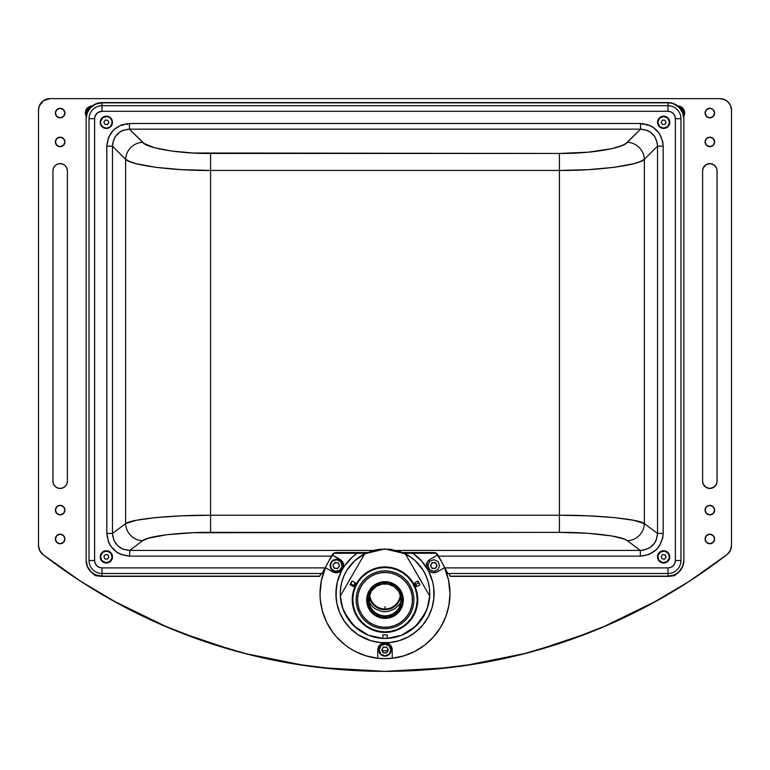 <?xml version="1.0" encoding="UTF-8"?>
<svg xmlns="http://www.w3.org/2000/svg" width="770" height="770" viewBox="0 0 770 770"><rect width="100%" height="100%" fill="white"/><g stroke="black" fill="none" stroke-linecap="round" stroke-linejoin="round"><path stroke-width="1.16" d="M427.918 565.546L429.631 569.675L433.76 571.388L437.899 569.675L439.612 565.546L437.899 561.407L433.76 559.694L429.631 561.407L427.918 565.546M430.43 565.546L432.095 562.658L435.425 562.658L437.1 565.546L435.425 568.433L432.095 568.433L430.43 565.546M378.869 649.976A6.141 6.141 0 0 0 384.971 656.136A6.141 6.141 0 0 0 391.131 650.024L390.842 650.024A5.842 5.842 0 0 1 384.971 655.847A5.842 5.842 0 0 1 379.158 649.976L378.869 649.976A6.141 6.141 0 0 1 385.029 643.864A6.141 6.141 0 0 1 391.131 650.024A6.141 6.141 0 0 1 384.971 656.136A6.141 6.141 0 0 1 378.869 649.976L379.158 649.976A5.842 5.842 0 0 1 385.029 644.153A5.842 5.842 0 0 1 390.842 650.024L391.131 650.024A6.141 6.141 0 0 0 385.029 643.864A6.141 6.141 0 0 0 378.869 649.976M388.33 650.015L386.684 647.118L388.33 650.015L386.656 652.893L383.316 652.883L381.67 649.986L383.344 647.108L386.684 647.118L383.344 647.108L386.684 647.118L388.33 650.015M379.158 649.976L380.852 654.115L384.971 655.847L389.119 654.154L390.842 650.024L389.148 645.886L385.029 644.153L380.881 645.847L379.158 649.976M383.344 647.108L381.67 649.986L383.344 647.108M330.186 564.545A6.131 6.131 0 0 0 335.239 571.59A6.131 6.131 0 0 0 342.294 566.537L342.005 566.499A5.852 5.852 0 0 1 335.287 571.311A5.852 5.852 0 0 1 330.465 564.583L330.465 564.583A5.852 5.852 0 0 1 337.193 559.771A5.852 5.852 0 0 1 342.005 566.499L342.294 566.537A6.131 6.131 0 0 0 337.241 559.492A6.131 6.131 0 0 0 330.186 564.545M339.531 566.085L338.357 562.966L339.531 566.085L337.414 568.664L334.122 568.116L332.948 564.997L335.065 562.418L338.357 562.966L335.065 562.418L338.357 562.966L339.531 566.085M330.465 564.583L331.485 568.943L335.287 571.311L339.647 570.291L342.005 566.499L340.994 562.139L337.193 559.771L332.833 560.791L330.465 564.583M385 606.693L385 609.003L385 606.693M369.523 598.877L370.351 600.879M417.484 599.541L417.484 599.686A32.484 32.465 0 0 1 416.782 606.413A32.484 32.465 180 0 0 391.728 567.933A32.484 32.465 180 0 0 353.218 592.967L353.507 593.035A32.196 32.176 0 0 1 391.67 568.221A32.196 32.176 0 0 1 416.493 606.365L414.587 612.371L411.546 617.906L407.484 622.728L402.556 626.674L396.954 629.571L390.891 631.333L384.605 631.872L378.33 631.179L372.314 629.273L366.789 626.231L361.958 622.17L358.012 617.242L355.105 611.649L353.353 605.586L352.804 599.301L353.507 593.035L355.413 587.019L358.454 581.494L362.516 576.672L367.444 572.726L373.046 569.819L379.11 568.068L385.395 567.529L391.67 568.221L397.686 570.127L403.211 573.169L408.042 577.231L411.989 582.149L414.895 587.751L416.647 593.805L417.196 600.09L416.493 606.365A32.196 32.176 0 0 1 378.33 631.179A32.196 32.176 0 0 1 353.507 593.035L353.218 592.967A32.484 32.465 0 0 1 417.484 599.686A32.484 32.465 180 0 0 385 567.201L385 566.922A32.773 32.754 0 0 1 417.773 599.676A32.773 32.754 0 0 1 385 632.43L385 632.43A32.773 32.754 0 0 1 352.227 599.676A32.773 32.754 0 0 1 385 566.922L385 567.201A32.484 32.465 180 0 0 352.516 599.676A32.484 32.465 0 0 1 353.218 592.967L353.218 592.938A32.484 32.465 180 0 0 378.272 631.448A32.484 32.465 180 0 0 416.782 606.413A32.484 32.465 0 0 1 352.516 599.686L352.516 599.541M340.244 593.68A44.756 44.756 0 0 0 340.244 593.699A44.756 44.756 0 0 1 364.682 553.813L385 548.943L405.318 553.813A44.756 44.756 0 0 1 429.756 593.699A44.756 44.756 0 0 0 429.756 593.68M429.333 587.568A44.756 44.756 0 0 0 429.333 587.549L428.072 581.543A44.756 44.756 0 0 0 428.072 581.543L426.003 575.758A44.756 44.756 0 0 0 405.318 553.813L429.699 596.038A44.756 44.756 0 0 0 429.756 593.699L429.333 587.558M426.003 575.758L423.163 570.31L415.386 560.829L410.593 556.979L400.496 551.705L390.265 549.251L379.735 549.251L374.547 550.175L364.682 553.813A44.756 44.756 0 0 0 343.988 575.768L341.928 581.543A44.756 44.756 0 0 0 341.918 581.552L340.667 587.558A44.756 44.756 0 0 0 340.667 587.568L340.244 593.699A44.756 44.756 0 0 0 340.302 596.038A44.756 44.756 0 0 1 340.244 593.699A44.756 44.756 0 0 0 368.416 635.26L354.19 626.154L344.354 612.429L341.553 604.421L340.302 596.038L364.682 553.813L354.614 560.829L346.837 570.31L343.998 575.758M429.756 593.699A44.756 44.756 0 0 1 429.699 596.038L428.447 604.421L425.646 612.429L415.81 626.154L401.584 635.26A44.756 44.756 0 0 0 429.699 596.038L405.318 553.813M372.43 636.646L368.416 635.26L382.988 638.407L372.43 636.646A44.756 44.756 0 0 0 382.873 638.397M387.127 638.397A44.756 44.756 0 0 0 397.57 636.646L387.012 638.407L401.584 635.26L397.57 636.646M429.699 596.038L427.235 608.493L421.382 619.763L412.595 628.936L401.584 635.26M368.416 635.26L357.405 628.936L348.618 619.763L342.766 608.493L340.302 596.038L364.682 553.813M385 566.922L378.609 567.548L372.459 569.415L366.789 572.437L361.823 576.518L357.752 581.475L354.72 587.135L352.853 593.285L352.227 599.676L352.853 606.067L354.72 612.208L357.752 617.867L361.823 622.834L366.789 626.905L372.459 629.937L378.609 631.795L385 632.43L391.391 631.795L397.541 629.937L403.211 626.905L408.177 622.834L412.248 617.867L415.28 612.208L417.147 606.067L417.773 599.676L417.147 593.285L415.28 587.135L412.248 581.475L408.177 576.518L403.211 572.437L397.541 569.415L391.391 567.548L385 566.922M369.417 601.264L368.763 599.734M367.059 596.23L367.059 596.23A18.336 18.326 180 0 0 381.198 617.954A18.336 18.326 180 0 0 402.941 603.824A18.336 18.326 0 0 1 366.664 600.023A18.336 18.326 0 0 1 367.059 596.23L367.771 596.404L367.059 596.23A18.336 18.326 0 0 1 403.336 600.023A18.336 18.326 0 0 1 402.941 603.824L402.229 603.699A17.614 17.604 0 0 1 381.352 617.271A17.614 17.604 0 0 1 367.771 596.404L370.476 590.09L375.394 585.296L381.776 582.746L388.648 582.832L394.962 585.537L399.765 590.455L402.315 596.827L402.229 603.699L399.524 610.013L394.606 614.807L388.224 617.357L381.352 617.271L375.038 614.566L370.235 609.648L367.685 603.276L367.771 596.404A17.614 17.604 0 0 1 388.648 582.832A17.614 17.604 0 0 1 402.229 603.699L402.941 603.824A18.336 18.326 180 0 0 388.802 582.101A18.336 18.326 180 0 0 367.059 596.23M369.109 596.692A16.247 16.228 0 0 1 401.247 600.051A16.247 16.228 0 0 1 400.891 603.41L400.891 603.006A16.247 16.228 180 0 0 401.237 599.849A16.247 16.228 0 0 1 383.412 615.798A16.247 16.228 0 0 1 368.763 599.849A16.247 16.228 180 0 0 400.891 603.006L400.891 603.41A16.247 16.228 0 0 1 368.753 600.051A16.247 16.228 0 0 1 369.109 596.692L369.032 603.025L371.381 608.906L375.808 613.44L381.631 615.933L387.974 616.01L393.855 613.661L398.388 609.234L400.891 603.41L400.968 597.077L398.619 591.196L394.192 586.663L388.369 584.17L382.026 584.093L376.145 586.442L371.612 590.869L369.109 596.692M413.875 599.82A28.875 28.856 0 0 1 357.838 609.619A28.875 28.856 180 0 0 394.798 626.972A28.875 28.856 180 0 0 412.162 590.032L410.805 590.571A27.431 27.412 0 0 1 394.307 625.663A27.431 27.412 0 0 1 359.195 609.185L361.505 614.037L364.73 618.339L368.724 621.939L373.344 624.691L378.407 626.482L383.73 627.261L389.1 626.982L394.307 625.663L399.168 623.354L403.48 620.139L407.08 616.144L409.833 611.524L411.623 606.462L412.402 601.149L412.123 595.778L410.805 590.571L408.495 585.72L405.27 581.408L401.276 577.808L396.656 575.065L391.593 573.265L386.271 572.485L380.9 572.764L375.693 574.093L370.832 576.403L366.52 579.608L362.92 583.602L360.168 588.222L358.377 593.285L357.598 598.608L357.877 603.969L359.195 609.185L357.838 609.619L359.195 609.185A27.431 27.412 0 0 1 375.693 574.093A27.431 27.412 0 0 1 410.805 590.571L412.162 590.032A28.875 28.856 0 0 1 413.875 599.82L413.875 599.724A28.875 28.856 180 0 0 380.024 571.301A28.875 28.856 180 0 0 356.125 599.724L356.125 599.82A28.875 28.856 0 0 1 412.162 590.032L412.162 590.032A28.875 28.856 180 0 0 375.202 572.678A28.875 28.856 180 0 0 357.838 609.619A28.875 28.856 0 0 1 356.125 599.82M370.197 598.598A15.592 15.592 0 0 0 371.025 600.6M390.814 607.848A15.304 15.304 0 0 1 370.466 598.492A15.304 15.304 0 0 0 400.284 594.546A15.304 15.304 0 0 1 390.814 607.848L391.083 608.521L390.814 607.848M370.466 598.492A15.304 15.304 0 0 1 369.716 594.546A15.304 15.304 0 0 0 370.466 598.492L369.802 598.762L369.119 595.836M371.294 600.494L370.62 600.764A16.026 16.026 0 0 0 391.083 608.521L393.749 607.126L398.061 602.977L400.804 596.327A16.026 16.026 0 0 1 391.083 608.521L385.221 609.715L379.321 608.685L374.22 605.547L370.62 600.764L368.859 601.486M368.782 599.185L369.802 598.762A16.026 16.026 0 0 1 369.196 596.327M368.743 601.534L372.786 606.981L375.5 609.032L381.824 611.457L385.212 611.736L388.6 611.38L394.866 608.81L399.745 604.104L401.44 601.149M421.055 581.071L418.957 577.433L421.055 580.676M419.534 578.077L419.823 578.588M349.079 580.84L350.706 577.625L349.079 580.84M350.398 578.203L349.878 579.117M382.834 638.378L387.166 638.378M351.428 582.043L350.706 583.785L352.275 581.042L350.706 583.785L353.651 585.489L355.211 582.746L353.651 585.489L354.431 585.556L355.48 583.727L355.211 582.746L354.614 583.747M351.669 582.053L351.957 581.167M353.651 585.489L353.045 586.49L353.651 585.489L350.706 583.785L350.109 584.796L350.581 583.583L350.052 584.459L353.045 586.49L354.036 586.23L354.431 585.556L353.651 585.489M351.726 581.543L350.244 584.103M351.524 581.899L350.446 583.775L351.524 581.899M419.188 583.544L417.725 581.042L418.688 582.746L417.725 581.042L414.789 582.746L415.752 584.449L418.688 582.746L415.752 584.449L414.789 582.746L414.52 583.727L415.165 584.863L415.752 584.449L415.165 584.863L415.964 586.23L416.955 586.49L415.993 584.796M419.101 582.967L419.891 584.796L416.955 586.49M419.611 583.862L418.264 581.523M418.62 582.187L419.621 583.891L418.62 582.187M418.726 582.37L419.352 583.448M382.834 638.272L387.166 638.272L382.834 638.272L382.834 634.875L387.166 634.875L387.166 638.272L387.166 634.875L382.834 634.875L382.834 638.272L386.915 638.484L382.834 638.272M714.608 141.95A4.764 4.764 0 0 1 709.844 146.714A4.764 4.764 0 0 1 705.079 141.95L706.475 138.571L709.844 137.185L713.212 138.571L714.608 141.95L713.212 145.318L709.844 146.704L706.475 145.318L705.079 141.95A4.764 4.764 0 0 1 709.844 137.185A4.764 4.764 0 0 1 714.608 141.95L713.212 145.318L709.844 146.714L706.475 145.318L705.079 141.95L706.475 138.571L709.844 137.175L713.212 138.571L714.608 141.95M714.608 113.075A4.764 4.764 0 0 1 709.844 117.839A4.764 4.764 0 0 1 705.079 113.075A4.764 4.764 0 0 1 709.844 108.31A4.764 4.764 0 0 1 714.608 113.075L713.212 116.443L709.844 117.839L706.475 116.443L705.079 113.065L705.878 110.418L708.025 108.666L710.777 108.397L713.212 109.696L714.512 112.141L714.242 114.894L713.212 116.443L709.844 117.839L706.475 116.443L705.445 114.894L705.079 113.075L706.475 109.696L709.844 108.3L711.663 108.666L713.212 109.696L714.608 113.075M714.608 510.106A4.764 4.764 0 0 1 709.844 514.87A4.764 4.764 0 0 1 705.079 510.106A4.764 4.764 0 0 1 709.844 505.341A4.764 4.764 0 0 1 714.608 510.106L713.212 513.475L709.844 514.87L706.475 513.475L705.079 510.106L706.475 506.727L709.844 505.332L711.663 505.697L713.809 507.449L714.608 510.106L714.242 511.925L713.212 513.475L709.844 514.87L706.475 513.475L705.079 510.106L706.475 506.727L708.025 505.697L709.844 505.332L713.212 506.727L714.608 510.106M714.608 538.981A4.764 4.764 0 0 1 709.844 543.745A4.764 4.764 0 0 1 705.079 538.981A4.764 4.764 0 0 1 709.844 534.216A4.764 4.764 0 0 1 714.608 538.981L713.212 542.35L709.844 543.745L706.475 542.35L705.079 538.971L705.878 536.324L707.197 535.015L708.91 534.303L711.663 534.572L713.809 536.324L714.512 538.047L714.242 540.8L713.212 542.35L709.844 543.745L706.475 542.35L705.445 540.8L705.079 538.981L706.475 535.602L709.844 534.207L713.212 535.602L714.608 538.981M64.921 141.95A4.764 4.764 0 0 1 60.156 146.714A4.764 4.764 0 0 1 55.392 141.95A4.764 4.764 0 0 1 60.156 137.185A4.764 4.764 0 0 1 64.921 141.95L63.525 145.318L60.156 146.714L56.788 145.318L55.392 141.95L56.788 138.571L60.156 137.175L63.525 138.571L64.921 141.95L64.555 143.769L63.525 145.318L61.09 146.618L59.223 146.618L56.788 145.318L55.758 143.769L55.488 141.016L56.191 139.293L58.337 137.541L61.09 137.272L62.803 137.984L64.122 139.293L64.921 141.95M64.921 113.075A4.764 4.764 0 0 1 60.156 117.839A4.764 4.764 0 0 1 55.392 113.075A4.764 4.764 0 0 1 60.156 108.31A4.764 4.764 0 0 1 64.921 113.075L63.525 116.443L60.156 117.839L56.788 116.443L55.392 113.075L56.788 109.696L60.156 108.3L63.525 109.696L64.921 113.075M64.921 510.106A4.764 4.764 0 0 1 60.156 514.87A4.764 4.764 0 0 1 55.392 510.106A4.764 4.764 0 0 1 60.156 505.341A4.764 4.764 0 0 1 64.921 510.106L63.525 513.475L60.156 514.87L56.788 513.475L55.392 510.106L56.788 506.727L60.156 505.332L63.525 506.727L64.921 510.106L64.555 511.925L63.525 513.475L61.09 514.774L59.223 514.774L56.788 513.475L55.758 511.925L55.488 509.172L56.191 507.449L58.337 505.697L60.156 505.332L62.803 506.14L64.122 507.449L64.921 510.106M64.921 538.981A4.764 4.764 0 0 1 60.156 543.745A4.764 4.764 0 0 1 55.392 538.981A4.764 4.764 0 0 1 60.156 534.216A4.764 4.764 0 0 1 64.921 538.981L63.525 542.35L60.156 543.745L56.788 542.35L55.392 538.981L56.788 535.602L60.156 534.207L63.525 535.602L64.921 538.981M67.375 481.231A7.219 7.219 0 0 1 60.156 488.45A7.219 7.219 0 0 1 52.938 481.231L52.938 170.825A7.219 7.219 0 0 1 60.156 163.606A7.219 7.219 0 0 1 67.375 170.825L67.375 481.231L66.826 483.993L65.257 486.332L62.919 487.891L60.156 488.45L57.394 487.891L55.055 486.332L53.486 483.993L52.938 481.231L52.938 170.825L53.486 168.053L55.055 165.714L57.394 164.154L60.156 163.606L62.919 164.154L65.257 165.714L66.826 168.053L67.375 170.825L67.375 481.231L66.826 483.993L65.257 486.332L62.919 487.891L60.156 488.45L57.394 487.891L55.055 486.332L53.486 483.993L52.938 481.231M384.962 671.363L430.95 669.476L476.592 663.817L521.608 654.423L565.7 641.362L608.579 624.72L649.938 604.623L689.506 581.186L727.015 554.573A559.164 559.164 0 0 1 42.985 554.573L42.985 554.573A11.55 11.55 0 0 1 38.5 545.439L38.5 110.187A11.55 11.55 0 0 1 50.05 98.637L719.95 98.637A11.55 11.55 0 0 1 731.5 110.187L731.5 545.439A11.55 11.55 0 0 1 727.015 554.573L726.996 554.583M114.653 601.668L127.214 608.396M153.423 621.159L165.916 626.665M199.449 639.687L205.109 641.641M245.274 653.634L256.93 656.502M286.661 662.652L300.81 664.991M330.166 668.668L340.119 669.563M429.881 669.563L439.834 668.668M469.19 664.991L483.339 662.652M513.07 656.502L524.726 653.634M564.891 641.641L570.551 639.687M604.084 626.665L616.577 621.159M642.786 608.396L655.347 601.668M89.205 586.721L77.664 579.338M43.005 554.583L80.494 581.186L120.062 604.623L161.421 624.72L204.3 641.362L248.392 654.423L293.409 663.817L339.05 669.476L385 671.363M41.234 552.899L40.762 552.292M40.136 551.368L38.664 547.345A11.55 11.55 0 0 1 38.5 545.439L39.684 550.521L42.985 554.573M731.336 547.345L729.864 551.368M729.238 552.292L728.766 552.899M692.336 579.338L680.796 586.721M717.062 481.231L716.514 483.993L717.062 481.231L717.062 170.825L717.062 481.231A7.219 7.219 0 0 1 709.844 488.45A7.219 7.219 0 0 1 702.625 481.231L702.625 170.825L702.625 481.231L703.174 483.993L702.625 481.231M702.625 170.825L703.174 168.053L702.625 170.825A7.219 7.219 0 0 1 709.844 163.606A7.219 7.219 0 0 1 717.062 170.825L716.514 168.053L717.062 170.825M703.174 168.053L705.83 164.819L709.844 163.606L713.857 164.819L716.514 168.053L714.945 165.714L712.606 164.154L709.844 163.606L707.081 164.154L704.743 165.714L703.174 168.053M716.514 483.993L713.857 487.227L709.844 488.45L705.83 487.227L703.174 483.993L704.743 486.332L707.081 487.891L709.844 488.45L712.606 487.891L714.945 486.332L716.514 483.993M727.015 554.573L730.316 550.521L731.5 545.439L731.5 110.187L730.624 105.76L728.122 102.015L724.368 99.513L719.95 98.637L50.05 98.637L43.63 100.581L39.376 105.76L38.5 110.187L38.5 545.439M127.329 123.566L127.502 124.48M122.921 125.385L122.748 124.48M642.498 124.48L642.671 123.566M647.252 124.48L647.079 125.385M341.87 570.05L341.688 568.356M342.236 565.661L343.805 563.322M426.195 563.322L427.947 566.162M428.255 567.5L428.13 570.05M382.199 651.16L382.199 648.841M382.854 647.859L385 646.964L387.146 647.859M387.801 648.841L387.801 651.16M387.146 652.142L385 653.037L382.854 652.142M430.959 566.701L430.959 564.381M431.624 563.399L433.76 562.514L435.907 563.399M436.561 564.381L436.561 566.701M435.907 567.683L433.76 568.578L431.624 567.683M333.208 565.69L333.439 564.381M334.093 563.399L336.24 562.514M337.395 562.735L339.041 564.381M339.262 565.392L339.041 566.701M338.377 567.683L336.24 568.578M335.075 568.347L333.439 566.701M677.879 572.899L674.568 575.671L670.68 576.133M99.32 576.133L95.432 575.671L92.121 572.899M677.581 105.856L680.343 106.404L682.682 107.964L684.241 110.302L684.8 113.075L683.77 116.79M86.23 116.79L85.201 113.075L85.759 110.302L87.318 107.964L89.657 106.404L92.429 105.856M52.938 170.825L53.486 168.053L55.055 165.714L57.394 164.154L60.156 163.606L62.919 164.154L65.257 165.714L66.826 168.053L67.375 170.825M64.921 538.971L63.525 542.35L60.156 543.745L56.788 542.35L55.392 538.971L56.788 535.602L60.156 534.216L63.525 535.602L64.921 538.971M64.921 113.065L63.525 116.443L60.156 117.839L56.788 116.443L55.392 113.065L56.788 109.696L60.156 108.31L63.525 109.696L64.921 113.065M86.433 109.042A4.331 4.331 0 0 1 86.981 110.235M89.59 107.627A4.331 4.331 0 0 1 88.396 107.078M161.161 624.605A559.164 559.164 0 0 0 161.69 624.836M608.31 624.836A559.164 559.164 0 0 0 608.839 624.605M658.437 599.955L601.62 627.704M590.253 632.334L535.496 650.737M526.141 653.258L463.896 665.771M449.69 667.609L385.231 671.363M384.769 671.363L320.31 667.609M306.104 665.771L243.859 653.258M234.504 650.737L179.747 632.334M168.38 627.704L111.563 599.955M645.712 606.866L642.757 608.416M256.901 656.502L248.989 654.577M127.242 608.416L124.288 606.866M94.623 560.483L95.182 563.322L96.789 565.719L99.195 567.326L102.025 567.894L325.123 567.894L331.408 556.152L129.687 556.152L129.687 550.434L129.687 556.152C115.837 554.766 108.214 547.201 106.818 533.466L112.478 533.466C113.45 543.832 119.186 549.491 129.687 550.434L373.508 550.434L129.687 550.434L142.623 540.742A17.325 16.805 -126.9 0 1 125.635 523.61L112.478 533.466L106.818 533.466L106.818 146.146L112.478 146.146L112.478 533.466L112.478 146.146L106.818 146.146C108.185 132.411 115.731 124.856 129.476 123.498L129.476 129.158C119.052 130.063 113.392 135.732 112.478 146.146L125.635 159.303L125.635 523.61A17.325 16.805 53.1 0 0 142.623 540.742C146.675 536.247 180.44 532.099 210.576 532.378L210.576 515.246C172.903 514.966 130.698 519.115 125.635 523.61L136.309 520.289L155.655 517.604L181.412 515.852L210.576 515.246L210.576 532.378L559.424 532.378L559.424 515.246L210.576 515.246L559.424 515.246L559.424 170.44L210.576 170.44L210.576 515.246L210.576 170.44L181.412 169.631L155.655 167.302L136.309 163.712L129.784 161.584L125.635 159.303C130.698 165.28 172.903 170.825 210.576 170.44L210.576 153.451C180.44 153.836 146.675 148.292 142.623 142.315A17.325 16.671 135 0 0 125.635 159.303A17.325 16.671 -45 0 1 142.623 142.315L129.476 129.158L129.476 123.498L640.524 123.498L640.524 129.158L129.476 129.158L640.524 129.158L640.524 123.498C654.269 124.856 661.815 132.411 663.182 146.146L657.522 146.146C656.608 135.732 650.948 130.063 640.524 129.158L627.377 142.315C623.325 148.292 589.56 153.836 559.424 153.451L210.576 153.451L210.576 170.44L559.424 170.44L559.424 153.451L559.424 170.44C597.096 170.825 639.302 165.28 644.365 159.303A17.325 16.671 -135 0 0 627.377 142.315A17.325 16.671 45 0 1 644.365 159.303L640.216 161.584L633.691 163.712L614.345 167.302L588.588 169.631L559.424 170.44L559.424 515.246L588.588 515.852L614.345 517.604L633.691 520.289L644.365 523.61L644.365 159.303L657.522 146.146L663.182 146.146L663.182 533.466L657.522 533.466L657.522 146.146L657.522 533.466L663.182 533.466C661.786 547.201 654.163 554.766 640.313 556.152L640.313 550.434C650.814 549.491 656.55 543.832 657.522 533.466L644.365 523.61C639.302 519.115 597.096 514.966 559.424 515.246L559.424 532.378C589.56 532.099 623.325 536.247 627.377 540.742A17.325 16.805 -53.1 0 0 644.365 523.61A17.325 16.805 126.9 0 1 627.377 540.742L640.313 550.434L396.492 550.434L640.313 550.434L643.72 550.146L649.967 547.663L654.702 542.994L656.271 540.049L657.522 533.466L644.365 523.61L644.365 159.303L657.522 146.146L657.234 142.758L654.76 136.579L650.101 131.911L647.147 130.371L640.524 129.158L625.962 143.47L621.679 145.684L611.871 148.649L588.261 152.191L559.424 153.451L192.933 152.999L171.402 151.026L154.443 147.715L144.038 143.47L129.476 129.158L122.853 130.371L119.899 131.911L115.24 136.579L112.766 142.758L112.478 146.146L125.635 159.303L125.635 523.61L112.478 533.466L113.729 540.049L117.425 545.564L123.017 549.202L129.687 550.434L142.623 540.742L148.321 538.211L166.647 534.736L192.933 532.725L559.424 532.378L588.261 533.321L611.871 535.978L624.056 539.029L627.377 540.742L640.313 550.434L640.313 556.152L438.582 556.152L447.832 573.486L667.975 573.486A12.994 12.994 0 0 0 680.969 560.493L680.969 118.705A12.994 12.994 0 0 0 667.975 105.711L102.025 105.711A12.994 12.994 0 0 0 89.031 118.705L89.031 560.493A12.994 12.994 0 0 0 102.025 573.486L322.12 573.486L325.123 567.894L102.025 567.894L102.025 573.486L102.025 567.894A7.402 7.402 0 0 1 94.623 560.493L89.031 560.493L94.623 560.493L94.623 118.705L89.031 118.705L94.623 118.705A7.402 7.402 0 0 1 102.025 111.294L102.025 105.711L102.025 111.294L667.975 111.294L667.975 105.711L667.975 111.294A7.402 7.402 0 0 1 675.377 118.705L680.969 118.705L675.377 118.705L675.377 560.493L680.969 560.493L675.377 560.493A7.402 7.402 0 0 1 667.975 567.894L667.975 573.486L667.975 567.894L444.848 567.894L667.975 567.894L670.805 567.326L673.211 565.719L674.818 563.322L675.377 560.483M675.377 560.493L675.377 118.705L674.818 115.866L673.211 113.469L670.805 111.862L667.975 111.294L102.025 111.294L97.915 112.545L95.182 115.866L94.623 118.705L94.623 560.493M335.932 552.552L367.396 552.552L335.932 552.552L333.217 553.505L331.408 556.152L129.687 556.152L120.89 554.438L116.934 552.35L110.649 546.122L108.551 542.196L106.818 533.466L106.818 146.146L108.532 137.416L113.402 130.082L120.736 125.202L129.476 123.498L640.524 123.498L649.264 125.202L653.181 127.281L659.399 133.499L662.749 141.68L663.182 146.146L663.182 533.466L662.749 537.932L659.351 546.122L656.521 549.549L649.11 554.438L640.313 556.152L438.582 556.152L436.783 553.505L434.059 552.552L402.604 552.552L434.059 552.552M435.781 552.899L435.223 552.706M437.88 554.843L437.572 554.342L437.88 554.843M332.428 554.333L333.217 553.505L332.428 554.333M333.699 553.168L334.219 552.899M681.604 107.078A4.331 4.331 0 0 1 680.41 107.627M683.019 110.235A4.331 4.331 0 0 1 683.568 109.042M86.144 118.695L87.357 112.622L90.793 107.473L95.952 104.027L102.025 102.824L102.025 105.711L102.025 102.824L667.975 102.824L667.975 105.711L667.975 102.824L671.074 103.122L674.048 104.027L679.207 107.473L682.644 112.622L683.856 118.695M102.025 576.374L319.666 576.374L102.025 576.374L102.025 573.486L102.025 576.374A15.881 15.881 0 0 1 86.144 560.493L86.144 118.705L86.144 560.493L87.357 566.566L90.793 571.715L95.952 575.161L102.025 576.364M667.975 576.374L667.975 573.486L667.975 576.374L450.334 576.374L667.975 576.374A15.881 15.881 0 0 0 683.856 560.493L683.856 118.705L683.856 560.493L682.644 566.566L679.207 571.715L674.048 575.161L667.975 576.364M450.334 576.374L448.785 573.486M321.215 573.486L319.666 576.374M387.926 650.717L382.084 650.717L387.926 650.717M100.283 556.027A6.141 6.141 0 0 0 105.509 562.957A6.141 6.141 0 0 0 112.43 557.73L112.15 557.692A5.852 5.852 0 0 1 105.548 562.668A5.852 5.852 0 0 1 100.562 556.065L100.283 556.027A6.141 6.141 0 0 1 107.203 550.8A6.141 6.141 0 0 1 112.43 557.73A6.141 6.141 0 0 1 105.509 562.957A6.141 6.141 0 0 1 100.283 556.027L100.562 556.065A5.852 5.852 0 0 1 107.165 551.089A5.852 5.852 0 0 1 112.15 557.692L112.43 557.73A6.141 6.141 0 0 0 107.203 550.8A6.141 6.141 0 0 0 100.283 556.027M107.3 559.193L108.83 557.22L107.3 559.193L104.816 558.847L103.883 556.537L105.413 554.564L107.896 554.91L105.413 554.564L107.896 554.91L108.83 557.22L107.3 559.193M100.562 556.065L101.688 560.406L105.548 562.668L109.879 561.542L112.15 557.692L111.024 553.351L107.165 551.089L102.834 552.215L100.562 556.065M105.413 554.564L103.883 556.537L105.413 554.564M657.59 555.882A6.141 6.141 0 0 0 662.652 562.937A6.141 6.141 0 0 0 669.698 557.875L669.409 557.827A5.852 5.852 0 0 1 662.691 562.649A5.852 5.852 0 0 1 657.878 555.93L657.59 555.882A6.141 6.141 0 0 1 664.635 550.819A6.141 6.141 0 0 1 669.698 557.875A6.141 6.141 0 0 1 662.652 562.937A6.141 6.141 0 0 1 657.59 555.882L657.878 555.93A5.852 5.852 0 0 1 664.597 551.108A5.852 5.852 0 0 1 669.409 557.827L669.698 557.875A6.141 6.141 0 0 0 664.635 550.819A6.141 6.141 0 0 0 657.59 555.882M661.18 556.469L662.056 558.808L661.18 556.469L662.758 554.535L665.232 554.949L666.108 557.288L665.232 554.949L666.108 557.288L664.529 559.222L662.056 558.808L661.18 556.469L662.758 554.535L661.18 556.469M657.878 555.93L658.889 560.291L662.691 562.649L667.051 561.628L669.409 557.827L668.399 553.466L664.597 551.108L660.237 552.129L657.878 555.93M657.513 122.314L657.503 122.314A6.141 6.141 0 0 0 663.644 128.446A6.141 6.141 0 0 0 669.784 122.314L669.496 122.314M669.486 122.314L667.783 118.176L663.644 116.463L659.505 118.176L657.801 122.314L659.505 126.444L663.644 128.157L667.783 126.444L669.486 122.314A5.852 5.852 0 0 1 663.644 128.157A5.852 5.852 0 0 1 657.792 122.314A5.852 5.852 0 0 1 663.644 116.463A5.852 5.852 0 0 1 669.486 122.314L669.775 122.314A6.141 6.141 0 0 1 663.644 128.446A6.141 6.141 0 0 1 657.503 122.314A6.141 6.141 0 0 1 663.644 116.174A6.141 6.141 0 0 1 669.775 122.314M669.784 122.314A6.141 6.141 0 0 0 663.644 116.174A6.141 6.141 0 0 0 657.503 122.314M662.393 124.48L664.895 124.48L662.393 124.48L661.141 122.314L662.393 120.149L664.895 120.149L666.146 122.314L664.895 124.48L666.146 122.314L664.895 124.48L662.393 124.48M662.393 120.149L661.141 122.314L662.393 120.149M100.283 121.448A6.141 6.141 0 0 0 105.5 128.388A6.141 6.141 0 0 0 112.43 123.171L112.15 123.123A5.852 5.852 0 0 1 105.538 128.099A5.852 5.852 0 0 1 100.562 121.496L100.283 121.448A6.141 6.141 0 0 1 107.213 116.232A6.141 6.141 0 0 1 112.43 123.171A6.141 6.141 0 0 1 105.5 128.388A6.141 6.141 0 0 1 100.283 121.448L101.091 124.846L103.382 127.348L106.684 128.147L109.869 126.983L111.871 124.24L112.016 120.852L110.254 117.945L107.174 116.52L102.843 117.637L100.562 121.496A5.852 5.852 0 0 1 107.174 116.52A5.852 5.852 0 0 1 112.15 123.123L112.43 123.171A6.141 6.141 0 0 0 107.213 116.232A6.141 6.141 0 0 0 100.283 121.448M103.883 121.958L104.816 124.278L103.883 121.958L105.423 119.995L107.896 120.341L108.83 122.661L107.896 120.341L108.83 122.661L107.29 124.624L104.816 124.278L107.29 124.624L104.816 124.278L103.883 121.958M683.298 114.287L683.712 113.075L682.441 109.821L678.716 107.338M683.712 113.075A6.141 6.141 0 0 0 679.073 107.117M679.496 107.55A5.842 5.842 0 0 1 683.423 113.075M91.284 107.338L87.559 109.821L86.288 113.075L86.702 114.287M90.927 107.117A6.141 6.141 0 0 0 86.288 113.075M86.577 113.075A5.852 5.852 0 0 1 90.504 107.55M437.302 555.16A64.969 64.969 0 0 1 441.528 561.667A64.969 64.969 0 0 0 437.302 555.16L430.151 559.29L437.302 555.16A64.969 64.969 0 0 0 435.858 553.274A64.969 64.969 0 0 1 437.302 555.16M443.087 564.593A64.969 64.969 0 0 1 444.521 567.663A64.969 64.969 0 0 0 443.087 564.593M448.592 580.416A64.969 64.969 0 0 0 448.592 580.378L449.969 593.699A64.969 64.969 0 0 1 392.219 658.263A64.969 64.969 0 0 0 392.257 658.254M433.298 572.745A7.219 7.219 0 0 0 437.37 571.792L444.521 567.663A64.969 64.969 0 0 1 449.969 593.699L448.891 605.48L445.695 616.876L440.478 627.502L433.423 637.002L424.761 645.077L414.78 651.439L403.817 655.876L392.219 658.263A64.969 64.969 0 0 1 320.031 593.699A64.969 64.969 0 0 0 320.031 593.728L321.408 580.397L325.479 567.663L332.63 571.792A7.219 7.219 0 0 0 336.702 572.745M350.042 648.456A64.969 64.969 0 0 0 350.081 648.484L345.239 645.077L336.577 637.002L332.833 632.42L326.673 622.304A64.969 64.969 0 0 0 326.673 622.304L322.447 611.255L320.301 599.609A64.969 64.969 0 0 0 322.447 611.264M329.522 627.502A64.969 64.969 0 0 0 336.586 637.021M377.743 658.254A64.969 64.969 0 0 0 377.781 658.263L366.183 655.876L355.22 651.439A64.969 64.969 0 0 0 371.968 657.339M382.594 642.719L385 642.786A7.219 7.219 0 0 1 392.219 650.005L392.219 658.263L385 658.658A64.969 64.969 0 0 0 385.01 658.658L377.781 658.263L377.781 650.005L377.781 658.263M398.032 657.339A64.969 64.969 0 0 0 449.969 593.699M343.208 567.413A7.219 7.219 0 0 0 339.849 559.29A7.219 7.219 0 0 1 342.506 569.126L343.458 565.536L341.967 561.147L332.698 555.16L339.849 559.29M404.212 553.274L412.845 553.274A49.087 49.087 0 0 1 385 642.786A49.087 49.087 0 0 1 335.913 593.699L337.337 581.937L341.543 570.859L344.623 565.786L352.477 556.922L357.155 553.274L365.789 553.274M437.37 571.792A7.219 7.219 0 0 1 427.523 569.174A7.219 7.219 0 0 0 433.289 572.745L437.37 571.792M430.151 559.29A7.219 7.219 0 0 0 426.609 566.479L427.514 569.146A7.219 7.219 0 0 1 430.151 559.29L427.292 562.35L426.609 566.479M426.33 567.201L424.982 565.219M422.884 562.475L421.411 560.772M418.736 558.038L417.35 556.768M434.03 596.105L433.731 587.77L432.663 581.937L428.457 570.859L421.719 561.118L412.845 553.274L435.858 553.274M433.664 587.289L433.847 598.502L431.97 607.944L428.293 616.837L422.942 624.836L416.137 631.641L408.139 636.982L399.245 640.669L389.812 642.546L380.188 642.546L370.755 640.669L357.732 634.509L350.292 628.407L344.19 620.966L339.647 612.477L336.856 603.266L335.913 593.699A49.087 49.087 0 0 1 357.155 553.274L334.142 553.274A64.969 64.969 0 0 0 325.479 567.663A64.969 64.969 0 0 1 334.142 553.274M352.65 556.768L351.264 558.038M348.589 560.772L347.116 562.475M345.018 565.219L343.67 567.201M336.711 572.745A7.219 7.219 0 0 0 342.477 569.174A7.219 7.219 0 0 1 332.63 571.792L335.297 572.697L338.107 572.514L340.629 571.273L342.486 569.155M342.034 569.954L340.417 573.149M339.387 575.556L338.136 579.088M337.462 581.437L336.606 585.489M336.336 587.289L336.153 598.502M350.292 628.407L357.732 634.509M392.219 658.263L392.219 650.005A7.219 7.219 0 0 0 385 642.786L382.238 643.335L379.899 644.894L378.33 647.233L377.781 650.005A7.219 7.219 0 0 1 385 642.786A7.219 7.219 0 0 0 382.247 643.325L380.986 643.999M355.22 651.439L350.081 648.484M320.301 599.609L320.031 593.699A64.969 64.969 0 0 1 325.479 567.663M382.228 643.335A7.219 7.219 0 0 0 377.781 650.005M378.994 645.991L379.899 644.894M386.405 642.921L387.762 643.335L385 642.786L389.812 642.546M387.762 643.335L389.014 643.999L387.762 643.335M392.219 650.005L391.67 647.233L389.014 643.999M412.268 634.509L419.708 628.407M433.394 585.489L432.538 581.437M431.864 579.088L430.613 575.556M429.583 573.149L427.966 569.954M427.514 569.155L429.371 571.273L433.289 572.745M444.521 567.663L448.592 580.397M683.856 560.262L683.856 118.474L683.548 115.375L681.181 109.658L676.801 105.269L671.074 102.901L667.975 102.593L667.975 105.711L667.975 102.593L102.025 102.593L667.975 102.593A15.881 15.881 0 0 1 683.856 118.474L683.856 560.262L682.644 566.345L679.207 571.494L676.801 573.467L674.048 574.94L667.975 576.143L667.975 573.486L667.975 576.143L450.334 576.143L448.91 573.486M102.025 105.711L102.025 102.593L102.025 105.711M86.144 560.262L86.144 118.474L87.357 112.401L90.793 107.242L95.952 103.806L102.025 102.593A15.881 15.881 0 0 0 86.144 118.474L86.144 560.262L87.357 566.345L90.793 571.494L93.199 573.467L95.952 574.94L102.025 576.143L102.025 573.486L102.025 576.143L319.666 576.143L321.09 573.486M352.275 581.042L355.211 582.746"/></g></svg>
